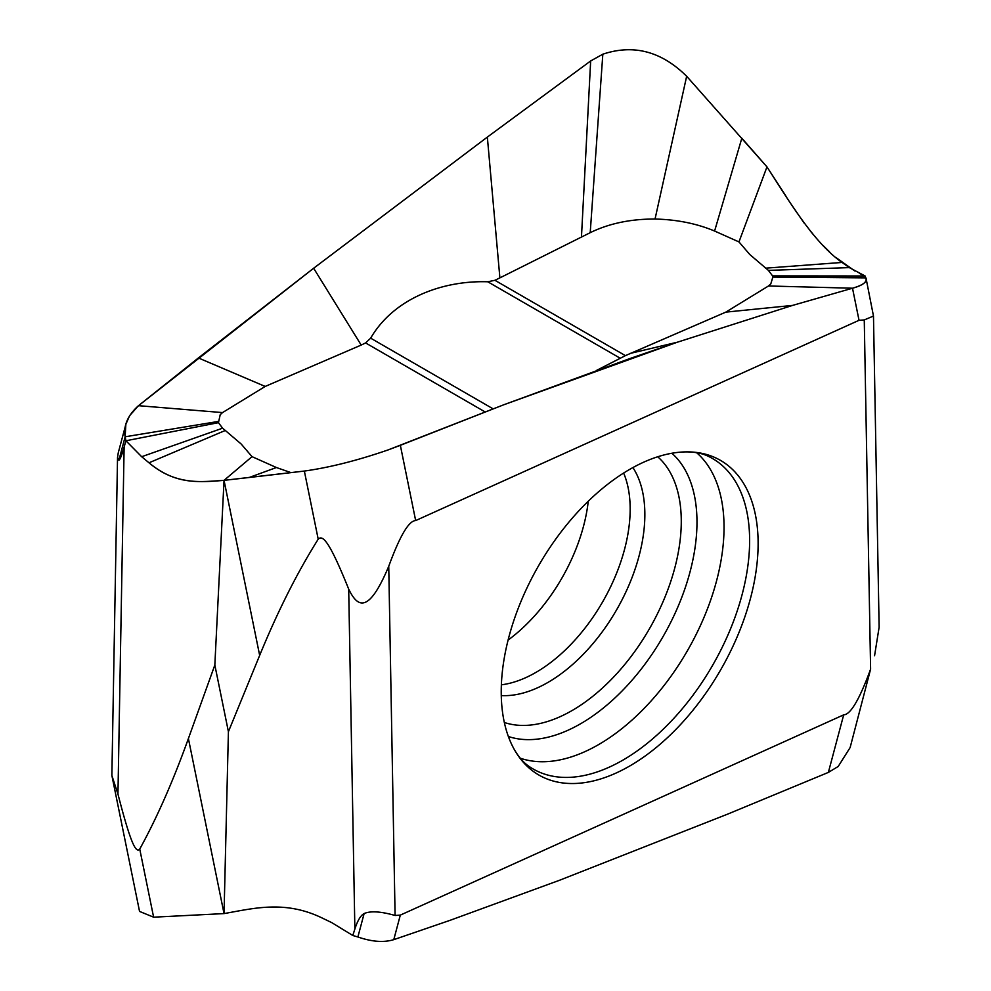 <?xml version="1.0" encoding="UTF-8"?>
<svg xmlns="http://www.w3.org/2000/svg" width="991" height="991" viewBox="0 0 991 991"><rect width="100%" height="100%" fill="white"/><g stroke="black" fill="none" stroke-linecap="round" stroke-linejoin="round"><path stroke-width="1.49" d="M838.2 766.477L850.129 747.573L870.606 669.148C859.507 699.448 850.538 714.684 843.688 714.845L828.365 772.41L838.2 766.477M686.664 76.27L766.972 166.897C790.1 202.808 814.144 242.845 842.016 262.442L849.337 267.607L865.093 275.981L865.861 277.876C867.323 281.952 862.876 285.396 852.508 288.22L859.036 320.304L415.663 520.572C408.812 520.733 399.844 535.958 388.745 566.27C368.28 615.101 357.305 606.864 348.696 589.125C328.876 539.785 322.496 534.905 318.21 539.178C297.312 572.426 277.79 611.174 259.667 655.398L228.413 731.692L214.836 665.035L188.401 738.543C173.078 781.156 156.851 817.996 139.743 849.064C136.312 852.842 131.58 847.008 117.954 794.101L111.872 775.495L139.545 911.423L153.617 917.183L224.04 913.591C253.956 908.313 284.937 900.039 321.988 917.926L331.725 922.609L352.796 935.492L357.887 936.978C371.836 941.809 383.802 942.701 393.786 939.654L449.988 920.354L559.556 880.256L727.357 814.243L828.365 772.41M859.036 320.304L864.263 319.932L870.606 669.148M866.109 278.558L873.48 316.055L864.263 319.932M859.321 273.38L865.093 275.981L866.171 278.867M485.095 411.922L365.605 342.936L370.659 338.166C393.538 298.712 441.924 280.292 487.77 281.778L494.905 280.292L625.408 355.633L725.821 312.128L768.483 285.978L770.8 283.884L772.844 277.084L865.861 277.876C867.744 281.63 863.285 285.086 852.508 288.22L792.614 305.401L677.361 342.205L629.867 358.556L503.651 404.811L388.175 449.902C357.491 460.493 329.545 467.541 304.348 471.059L224.04 480.35L214.836 665.035M415.663 520.572L400.352 445.318L388.175 449.902C357.491 460.493 329.545 467.541 304.348 471.059A7083.011 968.356 164.3 0 1 249.175 477.489A7083.011 968.356 164.3 0 1 224.04 480.35C200.9 481.713 176.869 485.974 148.997 462.797L141.676 456.715L125.919 440.76L124.123 447.065C121.757 455.352 120.022 459.737 118.908 460.22L117.533 457.421L118.251 452.862L125.931 424.049M259.667 655.398L224.04 480.35C199.03 482.506 174.441 484.388 148.997 462.797L141.676 456.715L125.919 440.76L125.151 436.783L125.845 424.383L129.586 415.712L138.492 405.678L313.651 268.239L487.349 137.092L590.661 60.959L602.825 54.195C633.522 43.963 661.468 51.321 686.664 76.282C661.468 51.321 633.522 43.963 602.825 54.195L590.661 60.959L487.349 137.092L499.885 277.876L494.905 280.292M714.598 231.039L741.825 138.232A7083.011 6044.803 -149 0 1 766.972 166.897L738.964 241.915L714.598 231.039C696.735 223.557 676.878 219.556 655.039 219.036C630.524 218.961 608.92 223.508 590.215 232.674L499.885 277.876M365.605 342.936L361.195 345.066L313.639 268.239L487.349 137.092M361.195 345.066L265.192 386.44L198.386 357.949L313.651 268.239M265.192 386.44L222.529 412.59L138.492 405.678L198.386 357.949M222.529 412.59L220.213 414.684L218.454 422.674L125.919 440.76L125.151 436.783C123.268 425.746 127.715 415.378 138.492 405.678M218.454 422.674L222.603 428.186L241.172 444.018L252.036 456.653L224.04 480.35M252.036 456.653L276.402 467.529L290.982 472.633M625.408 355.633L596.755 370.3M629.805 353.502L677.361 342.205L503.651 404.811L400.352 445.318M725.821 312.128L792.614 305.401L677.361 342.205M792.614 305.401L852.508 288.22L768.483 285.978M865.093 275.981L772.546 275.894L768.397 270.382L749.828 254.551L738.964 241.915M772.844 277.084L772.546 275.894M188.401 738.543L224.04 913.591L228.413 731.692M352.796 935.492L354.865 929.038C357.602 920.528 360.687 915.374 364.131 913.541C370.572 910.779 380.891 911.423 395.087 915.486L388.745 566.27M393.786 939.654L400.314 915.114L395.087 915.486M400.314 915.114L843.688 714.845M873.48 316.055L879.128 627.192L874.558 655.769M630.697 468.805A181.65 104.873 -60 0 1 686.156 451.884A181.65 104.873 -60 0 1 754.808 578.942A181.65 104.873 -60 0 1 629.681 766.031A181.65 104.873 -60 0 1 628.653 766.613A181.65 104.873 -60 0 1 514.317 749.53A181.65 104.873 -60 0 1 629.681 469.387A181.65 104.873 -60 0 1 630.697 468.805M508.086 640.087A132.385 76.431 120 0 0 588.258 501.223M766.972 166.897L785.776 195.834M791.92 205.286L804.159 223.111M810.415 231.176L816.832 238.744M823.149 245.57L829.541 251.863M835.772 257.425L854.886 271.001M318.21 539.178L304.348 471.059M117.954 794.101L124.123 447.065M118.908 460.22L125.151 436.783L218.169 421.472M655.039 219.036L686.664 76.282M590.215 232.674L602.825 54.195M581.457 237.084L590.661 60.959M222.603 428.186L141.676 456.715M225.49 430.391L148.997 462.797M276.402 467.529L249.175 477.489M849.337 267.607L768.397 270.382M842.016 262.442L765.51 268.177M620.341 358.308L487.77 281.778M493.084 408.837L370.659 338.166M139.743 849.064L153.617 917.183M348.696 589.125L354.865 929.038M364.131 913.541L357.887 936.978M514.317 749.53C518.937 757.496 524.152 763.318 529.962 767.009A179.284 103.51 120 0 0 622.856 760.147A179.284 103.51 120 0 0 740.859 599.146A179.284 103.51 120 0 0 709.11 456.702C703.015 453.519 695.36 451.908 686.156 451.884M520.225 758.177A177.476 102.469 120 0 0 598.539 744.637A177.476 102.469 120 0 0 599.543 744.055A177.476 102.469 120 0 0 711.848 596.619A177.476 102.469 120 0 0 696.599 452.676M508.371 736.486A164.642 95.062 120 0 0 580.565 723.777A164.642 95.062 120 0 0 581.494 723.244A164.642 95.062 120 0 0 685.549 586.845A164.642 95.062 120 0 0 671.886 453.259M657.727 456.777A154.447 89.165 120 0 1 670.362 582.646A154.447 89.165 120 0 1 572.067 710.547A154.447 89.165 -60 0 1 504.332 722.476M501.273 695.571A137.117 79.169 -60 0 0 547.899 682.452A137.117 79.169 120 0 0 632.902 467.566M623.636 473.041A133.376 77.001 -60 0 1 535.858 672.443A133.376 77.001 -60 0 1 501.372 684.818M111.872 775.47L117.533 457.421"/></g></svg>
